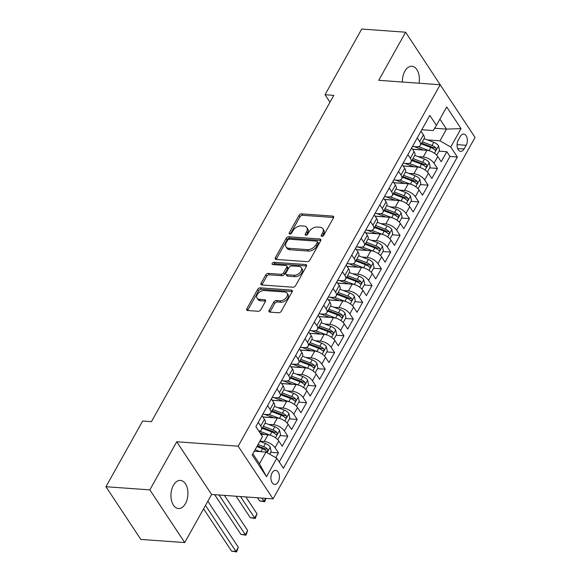 <?xml version="1.0" encoding="UTF-8"?>
<svg xmlns="http://www.w3.org/2000/svg" width="581" height="581" viewBox="0 0 581 581"><rect width="100%" height="100%" fill="white"/><g stroke="black" fill="none" stroke-linecap="round" stroke-linejoin="round"><path stroke-width="0.87" d="M321.881 236.365A1.511 0.951 -33.5 0 0 323.726 235.305L333.479 217.853A2.164 1.365 -33.5 0 0 333.559 216.539A2.164 1.365 -33.5 0 0 332.673 216.088L301.662 213.852A2.164 1.365 -33.5 0 0 299.019 215.369L289.265 232.821A1.511 0.951 -33.5 0 0 289.207 233.744A1.511 0.951 -33.5 0 0 289.832 234.063A1.511 0.951 -33.5 0 0 291.677 232.996L292.94 230.737A6.914 4.357 -33.5 0 1 301.394 225.878L303.979 226.067A6.914 4.357 -33.5 0 1 306.804 227.505A6.914 4.357 -33.5 0 1 306.55 231.717L305.294 233.976A1.511 0.951 -33.5 0 0 305.236 234.898A1.511 0.951 -33.5 0 0 305.853 235.218A1.511 0.951 -33.5 0 0 307.705 234.15L308.961 231.892A6.914 4.357 -33.5 0 1 317.415 227.033L320 227.222A6.914 4.357 -33.5 0 1 322.833 228.66A6.914 4.357 -33.5 0 1 322.578 232.872L321.315 235.131A1.511 0.951 -33.5 0 0 321.264 236.053A1.511 0.951 -33.5 0 0 321.881 236.365M185.47 503.589A14.089 8.461 94.1 0 0 187.46 488.846A14.089 8.461 94.1 0 0 180.444 480.414A14.089 8.461 94.1 0 0 173.399 485.353A14.089 8.461 94.1 0 0 171.41 500.088A14.089 8.461 94.1 0 0 178.425 508.52A14.089 8.461 94.1 0 0 185.47 503.589M419.054 83.221A14.089 8.461 94.1 0 0 411.907 66.263A14.089 8.461 94.1 0 0 404.863 71.202A14.089 8.461 94.1 0 0 402.408 82.023M278.176 481.947A7.045 4.227 94.1 0 0 279.17 474.575A7.045 4.227 94.1 0 0 275.663 470.356A7.045 4.227 94.1 0 0 272.14 472.825A7.045 4.227 94.1 0 0 271.145 480.197A7.045 4.227 94.1 0 0 274.653 484.409A7.045 4.227 94.1 0 0 278.176 481.947M269.148 310.356A2.164 1.365 -33.5 0 0 269.068 311.67A2.164 1.365 -33.5 0 0 269.954 312.12L278.655 312.745A2.164 1.365 -33.5 0 0 281.298 311.227L292.127 291.851A2.164 1.365 -33.5 0 0 292.207 290.529A2.164 1.365 -33.5 0 0 291.321 290.079L260.303 287.849A2.164 1.365 -33.5 0 0 257.666 289.367L246.831 308.751A2.164 1.365 -33.5 0 0 246.751 310.065A2.164 1.365 -33.5 0 0 247.637 310.515L258.146 311.271A2.164 1.365 -33.5 0 0 260.789 309.753L265.423 301.459A2.164 1.365 -33.5 0 0 265.502 300.145A2.164 1.365 -33.5 0 0 264.624 299.694L259.409 299.317A5.781 3.646 -33.5 0 1 257.042 298.111A5.781 3.646 -33.5 0 1 258.349 293.136A5.781 3.646 -33.5 0 1 264.319 290.529L284.741 292.003A5.781 3.646 -33.5 0 1 287.101 293.202A5.781 3.646 -33.5 0 1 285.801 298.184A5.781 3.646 -33.5 0 1 279.824 300.784L276.425 300.544A2.164 1.365 -33.5 0 0 273.782 302.062L269.148 310.356L270.092 311.779A2.164 1.365 -33.5 0 0 269.94 312.12M176.726 441.763L149.84 489.87L105.945 486.711L140.827 539.415L184.722 542.574L211.607 494.467L273.048 498.89L238.166 446.186L176.726 441.763L211.607 494.467M440.398 85.087L405.611 32.209L378.725 80.316L440.173 84.746L238.166 446.186M405.611 32.209L361.723 29.05L325.019 94.732L329.972 102.205M105.945 486.711L142.657 421.029L151.43 421.661L333.799 95.364L325.019 94.732M307.204 261.668A2.164 1.365 -33.5 0 0 309.847 260.15L320.676 240.766A2.164 1.365 -33.5 0 0 320.756 239.452A2.164 1.365 -33.5 0 0 319.87 239.002L288.851 236.765A2.164 1.365 -33.5 0 0 286.215 238.283L275.379 257.666A2.164 1.365 -33.5 0 0 275.3 258.981A2.164 1.365 -33.5 0 0 276.186 259.431L307.204 261.668M306.405 266.309L295.569 285.692A2.164 1.365 -33.5 0 1 292.926 287.21L261.915 284.973A2.164 1.365 -33.5 0 1 261.029 284.523A2.164 1.365 -33.5 0 1 261.109 283.208L265.742 274.915A2.164 1.365 -33.5 0 1 268.386 273.397L280.964 274.297A2.164 1.365 -33.5 0 0 283.601 272.779L286.68 267.282A2.164 1.365 -33.5 0 0 286.76 265.96A2.164 1.365 -33.5 0 0 285.874 265.51L272.779 264.573A1.511 0.951 -33.5 0 1 272.155 264.253A1.511 0.951 -33.5 0 1 272.496 262.953A1.511 0.951 -33.5 0 1 274.065 262.271L305.599 264.544A2.164 1.365 -33.5 0 1 306.477 264.994A2.164 1.365 -33.5 0 1 306.405 266.309M275.801 457.69L278.481 452.889L270.71 452.33M254.34 451.154L254.87 451.19M259.918 441.175L264.246 441.487A8.802 4.328 29.2 0 1 275.038 447.69L278.778 441.001L282.221 446.201L287.835 436.157L280.057 435.597M260.891 434.218L264.217 434.457M268.502 424.391L273.6 424.755A8.802 4.328 29.2 0 1 284.392 430.957L288.132 424.268L291.575 429.468L297.181 419.424L289.411 418.865M262.866 416.955L273.571 417.724M277.856 407.659L282.947 408.022A8.802 4.328 29.2 0 1 293.746 414.224L297.487 407.535L300.922 412.735L306.536 402.691L298.765 402.132M272.22 400.222L282.925 400.992M287.203 390.926L292.301 391.289A8.802 4.328 29.2 0 1 303.093 397.491L306.833 390.802L310.276 396.002L315.89 385.958L308.112 385.399M281.567 383.489L292.272 384.259M296.557 374.186L301.655 374.556A8.802 4.328 29.2 0 1 312.447 380.758L316.187 374.07L319.63 379.262L325.237 369.225L317.466 368.666M290.921 366.756L301.626 367.526M305.911 357.453L311.009 357.823A8.802 4.328 29.2 0 1 321.801 364.026L325.542 357.33L328.984 362.529L334.591 352.493L326.82 351.933M300.275 350.023L310.98 350.793M315.258 340.72L320.356 341.091A8.802 4.328 29.2 0 1 331.148 347.293L334.888 340.597L338.331 345.797L343.945 335.76L336.174 335.201M309.629 333.291L320.334 334.06M324.612 323.987L329.71 324.358A8.802 4.328 29.2 0 1 340.502 330.56L344.242 323.864L347.685 329.064L353.299 319.027L345.521 318.468M318.976 316.558L329.681 317.328M333.966 307.255L339.064 307.625A8.802 4.328 29.2 0 1 349.856 313.827L353.597 307.131L357.039 312.331L362.646 302.294L354.875 301.735M328.33 299.818L339.035 300.595M343.32 290.522L348.411 290.892A8.802 4.328 29.2 0 1 359.211 297.094L362.951 290.398L366.386 295.598L372 285.561L364.229 285.002M337.684 283.085L348.389 283.862M352.667 273.789L357.765 274.152A8.802 4.328 29.2 0 1 368.557 280.362L372.298 273.666L375.74 278.865L381.354 268.829L373.576 268.262M347.031 266.352L357.736 267.122M362.021 257.056L367.119 257.419A8.802 4.328 29.2 0 1 377.911 263.629L381.652 256.933L385.094 262.133L390.701 252.089L382.93 251.529M356.385 249.619L367.09 250.389M371.375 240.323L376.466 240.687A8.802 4.328 29.2 0 1 387.266 246.896L391.006 240.2L394.448 245.4L400.055 235.356L392.284 234.797M365.739 232.887L376.444 233.656M380.722 223.591L385.82 223.954A8.802 4.328 29.2 0 1 396.612 230.156L400.353 223.467L403.795 228.667L409.409 218.623L401.631 218.064M375.094 216.154L385.799 216.924M390.076 206.858L395.174 207.221A8.802 4.328 29.2 0 1 405.966 213.423L409.707 206.734L413.149 211.934L418.763 201.89L410.985 201.331M384.44 199.421L395.145 200.191M399.43 190.125L404.529 190.488A8.802 4.328 29.2 0 1 415.321 196.69L419.061 190.002L422.503 195.201L428.11 185.157L420.339 184.598M393.795 182.688L404.499 183.458M408.784 173.385L413.875 173.755A8.802 4.328 29.2 0 1 424.667 179.957L428.415 173.269L431.85 178.461L437.464 168.425L434.022 163.225A8.802 4.328 -150.8 0 0 423.229 157.023L418.131 156.652M403.149 165.955L413.854 166.725M429.693 167.865L437.464 168.425M278.778 441.001A8.802 4.328 -150.8 0 0 267.986 434.799L260.934 434.29M288.132 424.268A8.802 4.328 -150.8 0 0 277.34 418.066L262.91 417.027M297.487 407.535A8.802 4.328 -150.8 0 0 286.687 401.326L272.264 400.287M306.833 390.802A8.802 4.328 -150.8 0 0 296.041 384.593L281.618 383.554M316.187 374.07A8.802 4.328 -150.8 0 0 305.395 367.86L290.965 366.822M325.542 357.33A8.802 4.328 -150.8 0 0 314.749 351.127L300.319 350.089M334.888 340.597A8.802 4.328 -150.8 0 0 324.096 334.395L309.673 333.356M344.242 323.864A8.802 4.328 -150.8 0 0 333.45 317.662L319.027 316.623M353.597 307.131A8.802 4.328 -150.8 0 0 342.805 300.929L328.374 299.89M362.951 290.398A8.802 4.328 -150.8 0 0 352.151 284.196L337.728 283.158M372.298 273.666A8.802 4.328 -150.8 0 0 361.505 267.463L347.082 266.425M381.652 256.933A8.802 4.328 -150.8 0 0 370.86 250.731L356.429 249.692M391.006 240.2A8.802 4.328 -150.8 0 0 380.214 233.998L365.783 232.959M400.353 223.467A8.802 4.328 -150.8 0 0 389.56 217.265L375.137 216.226M409.707 206.734A8.802 4.328 -150.8 0 0 398.915 200.532L384.491 199.486M419.061 190.002A8.802 4.328 -150.8 0 0 408.269 183.792L393.838 182.754M428.415 173.269A8.802 4.328 -150.8 0 0 417.616 167.059L403.192 166.021M460.305 136.462L458.242 140.144A6.827 4.096 94.1 0 0 457.283 147.284A6.827 4.096 94.1 0 0 460.675 151.365A6.827 4.096 94.1 0 0 464.088 148.976L466.151 145.294A6.827 4.096 94.1 0 0 467.117 138.155A6.827 4.096 94.1 0 0 463.718 134.073A6.827 4.096 94.1 0 0 460.305 136.462M273.048 498.89L475.055 137.45L440.173 84.746M252.866 453.805L259.46 463.776L266.011 452.062L276.803 458.264L283.397 468.235L457.349 156.993L450.747 147.022L439.955 140.82L427.485 139.919M276.803 458.264L266.512 476.674L252.183 455.017L262.474 436.614L255.872 426.643L429.817 115.401L436.418 125.373L446.702 106.962L461.038 128.619L450.747 147.022M262.815 414.209L266.81 414.5A8.802 4.328 29.2 0 0 270.724 413.098L274.464 406.402A8.802 4.328 -150.8 0 0 273.804 402.611L271.363 398.922M272.169 397.477L276.164 397.767A8.802 4.328 29.2 0 0 280.078 396.365L283.818 389.669A8.802 4.328 -150.8 0 0 283.15 385.878L280.71 382.189M281.524 380.744L285.511 381.034A8.802 4.328 29.2 0 0 289.425 379.633L293.173 372.937A8.802 4.328 -150.8 0 0 292.504 369.146L290.064 365.456M290.87 364.011L294.865 364.302A8.802 4.328 29.2 0 0 298.779 362.9L302.519 356.204A8.802 4.328 -150.8 0 0 301.859 352.413L299.418 348.723M300.224 347.278L304.219 347.569A8.802 4.328 29.2 0 0 308.133 346.16L311.874 339.471A8.802 4.328 -150.8 0 0 311.213 335.68L308.765 331.991M309.579 330.545L313.573 330.836A8.802 4.328 29.2 0 0 317.487 329.427L321.228 322.738A8.802 4.328 -150.8 0 0 320.559 318.947L318.119 315.258M318.933 313.813L322.92 314.096A8.802 4.328 29.2 0 0 326.834 312.694L330.574 306.005A8.802 4.328 -150.8 0 0 329.914 302.214L327.473 298.525M328.28 297.08L332.274 297.363A8.802 4.328 29.2 0 0 336.188 295.961L339.929 289.273A8.802 4.328 -150.8 0 0 339.268 285.482L336.827 281.792M337.634 280.347L341.628 280.63A8.802 4.328 29.2 0 0 345.542 279.229L349.283 272.54A8.802 4.328 -150.8 0 0 348.615 268.749L346.174 265.059M346.988 263.614L350.975 263.897A8.802 4.328 29.2 0 0 354.889 262.496L358.637 255.8A8.802 4.328 -150.8 0 0 357.969 252.016L355.528 248.327M356.335 246.881L360.329 247.165A8.802 4.328 29.2 0 0 364.243 245.763L367.984 239.067A8.802 4.328 -150.8 0 0 367.323 235.283L364.883 231.594M365.689 230.141L369.683 230.432A8.802 4.328 29.2 0 0 373.598 229.03L377.338 222.334A8.802 4.328 -150.8 0 0 376.677 218.543L374.229 214.861M375.043 213.409L379.037 213.699A8.802 4.328 29.2 0 0 382.952 212.297L386.692 205.601A8.802 4.328 -150.8 0 0 386.024 201.81L383.583 198.121M384.39 196.676L388.384 196.966A8.802 4.328 29.2 0 0 392.298 195.565L396.039 188.869A8.802 4.328 -150.8 0 0 395.378 185.078L392.938 181.388M393.744 179.943L397.738 180.233A8.802 4.328 29.2 0 0 401.653 178.832L405.393 172.136A8.802 4.328 -150.8 0 0 404.732 168.345L402.292 164.655M403.098 163.21L407.092 163.501A8.802 4.328 29.2 0 0 411.007 162.099L414.747 155.403A8.802 4.328 -150.8 0 0 414.079 151.612L411.638 147.923M279.243 461.953L449.977 156.463L446.818 151.692L441.204 161.729L437.762 156.529A8.802 4.328 -150.8 0 0 426.97 150.326L412.546 149.288M412.452 146.477L416.439 146.768A8.802 4.328 -150.8 0 0 420.353 145.366A8.802 4.328 -150.8 0 0 419.693 141.575L417.252 137.886M420.353 145.366L424.094 138.67A8.802 4.328 -150.8 0 0 423.433 134.879L420.993 131.19M258.269 422.351L260.709 426.04A8.802 4.328 29.2 0 1 261.37 429.831A8.802 4.328 29.2 0 1 258.894 431.204M261.37 429.831L265.11 423.135A8.802 4.328 -150.8 0 0 264.449 419.344L262.009 415.662M267.623 405.618L270.063 409.307A8.802 4.328 29.2 0 1 270.724 413.098M276.97 388.885L279.41 392.574A8.802 4.328 29.2 0 1 280.078 396.365M286.324 372.152L288.764 375.842A8.802 4.328 29.2 0 1 289.425 379.633M295.678 355.419L298.118 359.109A8.802 4.328 29.2 0 1 298.779 362.9M305.025 338.687L307.472 342.376A8.802 4.328 29.2 0 1 308.133 346.16M314.379 321.954L316.819 325.643A8.802 4.328 29.2 0 1 317.487 329.427M323.733 305.221L326.173 308.903A8.802 4.328 29.2 0 1 326.834 312.694M333.087 288.488L335.527 292.17A8.802 4.328 29.2 0 1 336.188 295.961M342.434 271.748L344.874 275.438A8.802 4.328 29.2 0 1 345.542 279.229M351.788 255.015L354.228 258.705A8.802 4.328 29.2 0 1 354.889 262.496M361.142 238.283L363.583 241.972A8.802 4.328 29.2 0 1 364.243 245.763M370.489 221.55L372.929 225.239A8.802 4.328 29.2 0 1 373.598 229.03M379.843 204.817L382.283 208.506A8.802 4.328 29.2 0 1 382.952 212.297M389.197 188.084L391.638 191.774A8.802 4.328 29.2 0 1 392.298 195.565M398.544 171.351L400.992 175.041A8.802 4.328 29.2 0 1 401.653 178.832M407.898 154.619L410.339 158.308A8.802 4.328 29.2 0 1 411.007 162.099M424.667 179.957L428.11 185.157M415.321 196.69L418.763 201.89M405.966 213.423L409.409 218.623M396.612 230.156L400.055 235.356M387.266 246.896L390.701 252.089M377.911 263.629L381.354 268.829M368.557 280.362L372 285.561M359.211 297.094L362.646 302.294M349.856 313.827L353.299 319.027M340.502 330.56L343.945 335.76M331.148 347.293L334.591 352.493M321.801 364.026L325.237 369.225M312.447 380.758L315.89 385.958M303.093 397.491L306.536 402.691M293.746 414.224L297.181 419.424M284.392 430.957L287.835 436.157M275.038 447.69L278.481 452.889M266.011 452.062L254.311 451.219M439.955 140.82L446.498 129.105L439.904 119.134M434.617 128.248L446.498 129.105L461.038 128.619M421.799 129.745L433.165 130.565L436.418 125.373M149.84 489.87L184.722 542.574M412.495 149.223L423.2 149.992M439.04 151.133L446.818 151.692M449.977 156.463L457.349 156.993M266.512 476.674L259.46 463.776M322.397 236.314L323.523 234.296A6.914 4.357 -33.5 0 0 323.77 230.083L322.833 228.66M306.804 227.505L307.748 228.929A6.914 4.357 -33.5 0 1 307.494 233.141L306.369 235.16M333.632 217.512A2.164 1.365 -33.5 0 0 333.617 217.512L302.599 215.282A2.164 1.365 -33.5 0 0 299.963 216.8L290.34 234.005M319.87 239.002L320.814 240.425A2.164 1.365 -33.5 0 0 320.814 240.425L289.796 238.188A2.164 1.365 -33.5 0 0 287.152 239.713L276.324 259.09A2.164 1.365 -33.5 0 0 276.171 259.431M317.255 242.4A1.511 0.951 -33.5 0 0 317.306 241.478A1.511 0.951 -33.5 0 0 316.689 241.166L289.461 239.205A1.511 0.951 -33.5 0 0 287.617 240.265L286.28 242.647A6.914 4.357 -33.5 0 0 286.034 246.86A6.914 4.357 -33.5 0 0 288.859 248.298L307.472 249.641A6.914 4.357 -33.5 0 0 315.926 244.783L317.255 242.4L318.199 243.824A1.511 0.951 -33.5 0 0 318.25 242.902L317.306 241.478M286.034 246.86L286.978 248.283A6.914 4.357 -33.5 0 0 289.803 249.728L288.859 248.298M318.199 243.824L316.863 246.206A6.914 4.357 -33.5 0 1 308.417 251.065L289.803 249.728M286.76 265.96L287.697 267.391A2.164 1.365 -33.5 0 1 287.624 268.705L284.545 274.203A2.164 1.365 -33.5 0 1 281.908 275.728L269.323 274.82A2.164 1.365 -33.5 0 0 266.686 276.338L262.046 284.632A2.164 1.365 -33.5 0 0 261.9 284.973M305.599 264.544L306.536 265.967A2.164 1.365 -33.5 0 0 306.536 265.967L275.002 263.694A1.511 0.951 -33.5 0 0 273.252 264.602M294.015 275.241A5.781 3.646 -33.5 0 0 299.985 272.634A5.781 3.646 -33.5 0 0 301.292 267.659A5.781 3.646 -33.5 0 0 298.925 266.454L291.735 265.938A2.164 1.365 -33.5 0 0 289.091 267.456L286.019 272.954A2.164 1.365 -33.5 0 0 285.939 274.276A2.164 1.365 -33.5 0 0 286.818 274.726L294.015 275.241L294.959 276.665A5.781 3.646 -33.5 0 0 300.929 274.058A5.781 3.646 -33.5 0 0 302.236 269.083L301.292 267.659M285.939 274.276L286.883 275.699A2.164 1.365 -33.5 0 0 287.762 276.149L286.818 274.726M294.959 276.665L287.762 276.149M287.101 293.202L288.045 294.625A5.781 3.646 -33.5 0 1 286.738 299.607A5.781 3.646 -33.5 0 1 280.768 302.214L277.369 301.967A2.164 1.365 -33.5 0 0 274.726 303.485L270.092 311.779M257.042 298.111L257.986 299.535A5.781 3.646 -33.5 0 0 260.353 300.74L259.409 299.317M265.575 301.118A2.164 1.365 -33.5 0 0 265.561 301.118L260.353 300.74M291.321 290.079L292.265 291.509A2.164 1.365 -33.5 0 0 292.265 291.509L261.247 289.273A2.164 1.365 -33.5 0 0 258.603 290.79L247.775 310.174A2.164 1.365 -33.5 0 0 247.622 310.515M436.745 155.243L439.497 150.319L438.546 145.795A5.832 2.869 -150.8 0 0 433.796 142.309L424.108 138.648M429.417 150.791A5.832 2.869 -150.8 0 0 429.127 150.675L418.443 146.637M423.418 150.072L416.032 147.284A13.98 6.87 -150.8 0 0 413.883 146.579M421.21 143.834L430.899 147.494A5.832 2.869 29.2 0 1 434.726 149.898C436.113 150.348 436.484 149.68 435.844 147.886A5.832 2.869 -150.8 0 0 432.024 145.49L422.336 141.822M421.617 143.108L432.09 147.066A2.97 1.46 29.2 0 1 433.317 147.705L435.844 147.886M434.726 149.898L435.343 150.225M427.391 171.976L430.143 167.052L429.192 162.527A5.832 2.869 -150.8 0 0 424.45 159.041L414.761 155.381M420.063 167.524A5.832 2.869 -150.8 0 0 419.772 167.408L409.089 163.37M414.064 166.805L406.678 164.016A13.98 6.87 -150.8 0 0 404.536 163.312M411.856 160.567L421.552 164.227A5.832 2.869 29.2 0 1 425.372 166.631C426.759 167.081 427.137 166.413 426.498 164.619A5.832 2.869 -150.8 0 0 422.67 162.222L412.982 158.562M412.263 159.84L422.743 163.798A2.97 1.46 29.2 0 1 423.97 164.438L426.498 164.619M425.372 166.631L425.996 166.958M418.037 188.709L420.797 183.785L419.845 179.26A5.832 2.869 -150.8 0 0 415.095 175.774L405.407 172.114M410.716 184.257A5.832 2.869 -150.8 0 0 410.418 184.141L399.743 180.103M404.717 183.538L397.331 180.749A13.98 6.87 -150.8 0 0 395.182 180.045M402.51 177.299L412.198 180.96A5.832 2.869 29.2 0 1 416.018 183.364C417.405 183.814 417.783 183.146 417.143 181.359A5.832 2.869 -150.8 0 0 413.316 178.955L403.628 175.295M402.909 176.573L413.389 180.531A2.97 1.46 29.2 0 1 414.616 181.178L417.143 181.359M416.018 183.364L416.642 183.69M408.69 205.449L411.442 200.518L410.491 195.993A5.832 2.869 -150.8 0 0 405.741 192.507L396.053 188.847M401.362 200.99A5.832 2.869 -150.8 0 0 401.064 200.873L390.388 196.836M395.363 200.271L387.977 197.482A13.98 6.87 -150.8 0 0 385.828 196.785M393.155 194.032L402.844 197.693A5.832 2.869 29.2 0 1 406.671 200.096C408.058 200.547 408.428 199.879 407.789 198.092A5.832 2.869 -150.8 0 0 403.969 195.688L394.274 192.028M393.562 193.306L404.035 197.271A2.97 1.46 29.2 0 1 405.262 197.91L407.789 198.092M406.671 200.096L407.288 200.423M399.336 222.182L402.088 217.25L401.137 212.726A5.832 2.869 -150.8 0 0 396.395 209.24L386.699 205.58M392.008 217.722A5.832 2.869 -150.8 0 0 391.717 217.606L381.034 213.576M386.009 217.004L378.623 214.215A13.98 6.87 -150.8 0 0 376.481 213.517M383.801 210.765L393.49 214.425A5.832 2.869 29.2 0 1 397.317 216.829C398.704 217.279 399.074 216.611 398.435 214.825A5.832 2.869 -150.8 0 0 394.615 212.421L384.927 208.761M384.208 210.039L394.688 214.004A2.97 1.46 29.2 0 1 395.915 214.643L398.435 214.825M397.317 216.829L397.934 217.156M389.982 238.914L392.741 233.983L391.79 229.459A5.832 2.869 -150.8 0 0 387.04 225.973L377.352 222.312M382.661 234.455A5.832 2.869 -150.8 0 0 382.363 234.339L371.687 230.308M376.655 233.736L369.276 230.947A13.98 6.87 -150.8 0 0 367.127 230.25M374.454 227.498L384.143 231.165A5.832 2.869 29.2 0 1 387.963 233.562C389.35 234.012 389.728 233.344 389.088 231.558A5.832 2.869 -150.8 0 0 385.261 229.154L375.573 225.493M374.854 226.779L385.334 230.737A2.97 1.46 29.2 0 1 386.561 231.376L389.088 231.558M387.963 233.562L388.587 233.889M380.628 255.647L383.387 250.716L382.436 246.191A5.832 2.869 -150.8 0 0 377.686 242.705L367.998 239.045M373.307 251.188A5.832 2.869 -150.8 0 0 373.009 251.072L362.333 247.041M367.308 250.476L359.922 247.68A13.98 6.87 -150.8 0 0 357.773 246.983M365.1 244.231L374.789 247.898A5.832 2.869 29.2 0 1 378.616 250.295C380.003 250.745 380.373 250.077 379.734 248.29A5.832 2.869 -150.8 0 0 375.914 245.886L366.219 242.226M365.507 243.512L375.98 247.47A2.97 1.46 29.2 0 1 377.207 248.109L379.734 248.29M378.616 250.295L379.233 250.622M371.281 272.38L374.033 267.449L373.082 262.924A5.832 2.869 -150.8 0 0 368.339 259.438L358.644 255.778M363.953 267.921A5.832 2.869 -150.8 0 0 363.662 267.805L352.979 263.774M357.954 267.209L350.568 264.413A13.98 6.87 -150.8 0 0 348.418 263.716M355.746 260.971L365.434 264.631A5.832 2.869 29.2 0 1 369.262 267.028C370.649 267.478 371.019 266.81 370.38 265.023A5.832 2.869 -150.8 0 0 366.56 262.619L356.872 258.959M356.153 260.244L366.626 264.202A2.97 1.46 29.2 0 1 367.86 264.842L370.38 265.023M369.262 267.028L369.879 267.354M361.927 289.113L364.679 284.182L363.728 279.664A5.832 2.869 -150.8 0 0 358.985 276.178L349.297 272.511M354.599 284.661A5.832 2.869 -150.8 0 0 354.308 284.545L343.625 280.507M348.6 283.942L341.214 281.146A13.98 6.87 -150.8 0 0 339.072 280.449M346.392 277.703L356.088 281.364A5.832 2.869 29.2 0 1 359.908 283.768C361.295 284.211 361.672 283.543 361.033 281.756A5.832 2.869 -150.8 0 0 357.206 279.352L347.518 275.692M346.799 276.977L357.279 280.935A2.97 1.46 29.2 0 1 358.506 281.574L361.033 281.756M359.908 283.768L360.532 284.087M352.573 305.846L355.332 300.914L354.381 296.397A5.832 2.869 -150.8 0 0 349.631 292.911L339.943 289.244M345.252 301.394A5.832 2.869 -150.8 0 0 344.954 301.278L334.278 297.24M339.253 300.675L331.867 297.886A13.98 6.87 -150.8 0 0 329.717 297.181M337.045 294.436L346.734 298.097A5.832 2.869 29.2 0 1 350.554 300.5C351.941 300.951 352.318 300.275 351.679 298.489A5.832 2.869 -150.8 0 0 347.852 296.085L338.164 292.425M337.445 293.71L347.925 297.668A2.97 1.46 29.2 0 1 349.152 298.307L351.679 298.489M350.554 300.5L351.178 300.82M343.226 322.578L345.978 317.647L345.027 313.13A5.832 2.869 -150.8 0 0 340.277 309.644L330.589 305.976M335.898 318.127A5.832 2.869 -150.8 0 0 335.607 318.01L324.924 313.972M329.899 317.408L322.513 314.619A13.98 6.87 -150.8 0 0 320.363 313.914M327.691 311.169L337.379 314.829A5.832 2.869 29.2 0 1 341.207 317.233C342.594 317.684 342.964 317.008 342.325 315.222A5.832 2.869 -150.8 0 0 338.505 312.818L328.817 309.157M328.098 310.443L338.57 314.401A2.97 1.46 29.2 0 1 339.798 315.04L342.325 315.222M341.207 317.233L341.824 317.553M333.872 339.311L336.624 334.38L335.673 329.863A5.832 2.869 -150.8 0 0 330.93 326.377L321.235 322.716M326.544 334.859A5.832 2.869 -150.8 0 0 326.253 334.743L315.57 330.705M320.545 334.14L313.159 331.352A13.98 6.87 -150.8 0 0 311.017 330.647M318.337 327.902L328.025 331.562A5.832 2.869 29.2 0 1 331.853 333.966C333.24 334.416 333.617 333.748 332.978 331.954A5.832 2.869 -150.8 0 0 329.151 329.558L319.463 325.89M318.744 327.176L329.224 331.134A2.97 1.46 29.2 0 1 330.451 331.773L332.978 331.954M331.853 333.966L332.477 334.286M324.518 356.044L327.277 351.12L326.326 346.596A5.832 2.869 -150.8 0 0 321.576 343.11L311.888 339.449M317.197 351.592A5.832 2.869 -150.8 0 0 316.899 351.476L306.223 347.438M311.191 350.873L303.812 348.084A13.98 6.87 -150.8 0 0 301.662 347.38M308.99 344.635L318.678 348.295A5.832 2.869 29.2 0 1 322.499 350.699C323.886 351.149 324.263 350.481 323.624 348.687A5.832 2.869 -150.8 0 0 319.797 346.291L310.109 342.623M309.39 343.908L319.87 347.866A2.97 1.46 29.2 0 1 321.097 348.506L323.624 348.687M322.499 350.699L323.123 351.026M315.171 372.777L317.923 367.853L316.972 363.328A5.832 2.869 -150.8 0 0 312.222 359.842L302.534 356.182M307.843 368.325A5.832 2.869 -150.8 0 0 307.545 368.209L296.869 364.171M301.844 367.606L294.458 364.817A13.98 6.87 -150.8 0 0 292.308 364.113M299.636 361.367L309.324 365.028A5.832 2.869 29.2 0 1 313.152 367.432C314.539 367.882 314.909 367.214 314.27 365.42A5.832 2.869 -150.8 0 0 310.45 363.023L300.755 359.363M300.043 360.641L310.515 364.599A2.97 1.46 29.2 0 1 311.743 365.238L314.27 365.42M313.152 367.432L313.769 367.758M305.817 389.51L308.569 384.586L307.618 380.061A5.832 2.869 -150.8 0 0 302.875 376.575L293.18 372.915M298.489 385.058A5.832 2.869 -150.8 0 0 298.198 384.942L287.515 380.904M292.49 384.339L285.104 381.55A13.98 6.87 -150.8 0 0 282.954 380.845M290.282 378.1L299.97 381.761A5.832 2.869 29.2 0 1 303.798 384.164C305.185 384.615 305.555 383.947 304.916 382.16A5.832 2.869 -150.8 0 0 301.096 379.756L291.408 376.096M290.689 377.374L301.169 381.332A2.97 1.46 29.2 0 1 302.396 381.971L304.916 382.16M303.798 384.164L304.415 384.491M296.463 406.25L299.215 401.318L298.264 396.794A5.832 2.869 -150.8 0 0 293.521 393.308L283.833 389.648M289.135 401.791A5.832 2.869 -150.8 0 0 288.844 401.674L278.161 397.636M283.136 401.072L275.757 398.283A13.98 6.87 -150.8 0 0 273.607 397.586M280.928 394.833L290.623 398.493A5.832 2.869 29.2 0 1 294.444 400.897C295.831 401.348 296.208 400.679 295.569 398.893A5.832 2.869 -150.8 0 0 291.742 396.489L282.054 392.829M281.335 394.107L291.815 398.072A2.97 1.46 29.2 0 1 293.042 398.711L295.569 398.893M294.444 400.897L295.068 401.224M261.929 498.091L264.021 501.25L265.633 498.36M266.011 498.382L264.631 501.752L259.634 500.931L257.543 497.772M259.634 500.931L264.021 501.25L264.631 501.752M287.108 422.983L289.868 418.051L288.917 413.527A5.832 2.869 -150.8 0 0 284.167 410.041L274.479 406.38M279.788 418.523A5.832 2.869 -150.8 0 0 279.49 418.407L268.814 414.376M273.789 417.804L266.403 415.016A13.98 6.87 -150.8 0 0 264.253 414.318M271.581 411.566L281.269 415.226A5.832 2.869 29.2 0 1 285.089 417.63C286.477 418.08 286.854 417.412 286.215 415.626A5.832 2.869 -150.8 0 0 282.388 413.222L272.7 409.561M271.988 410.84L282.46 414.805A2.97 1.46 29.2 0 1 283.688 415.444L286.215 415.626M285.089 417.63L285.714 417.957M240.483 496.544L254.667 517.983L257.005 513.8L245.843 496.929M257.005 513.8L255.277 518.484L250.28 517.664L236.097 496.232M250.28 517.664L254.667 517.983L255.277 518.484M277.762 439.715L280.514 434.784L279.563 430.26A5.832 2.869 -150.8 0 0 274.813 426.774L265.125 423.113M270.434 435.256A5.832 2.869 -150.8 0 0 270.143 435.14L259.46 431.109M264.435 434.537L259.99 432.86M262.227 428.299L271.915 431.966A5.832 2.869 29.2 0 1 275.743 434.363C277.13 434.813 277.5 434.145 276.861 432.358A5.832 2.869 -150.8 0 0 273.041 429.955L263.353 426.294M262.634 427.58L273.106 431.538A2.97 1.46 29.2 0 1 274.334 432.177L276.861 432.358M275.743 434.363L276.36 434.69M219.037 495.005L245.32 534.716L247.659 530.533L224.397 495.39M247.659 530.533L245.93 535.217L240.926 534.397L214.643 494.685M240.926 534.397L245.32 534.716L245.93 535.217M269.678 454.168L271.16 451.517L270.209 446.992A5.832 2.869 -150.8 0 0 265.466 443.506L259.809 441.371M260.165 451.64L255.132 449.738M255.081 451.277L254.42 451.023M256.911 446.557L262.568 448.699A5.832 2.869 29.2 0 1 266.388 451.096C267.776 451.546 268.153 450.878 267.514 449.091A5.832 2.869 -150.8 0 0 263.687 446.687L258.037 444.552M257.318 445.838L263.759 448.271A2.97 1.46 29.2 0 1 264.987 448.91L267.514 449.091M266.388 451.096L267.013 451.422M205.492 505.405L235.966 551.449L238.304 547.266L207.831 501.221M238.304 547.266L236.576 551.95L231.579 551.129L203.582 508.825M231.579 551.129L235.966 551.449L236.576 551.95M264.246 441.487L267.986 434.799M273.6 424.755L277.34 418.066M282.947 408.022L286.687 401.326M292.301 391.289L296.041 384.593M301.655 374.556L305.395 367.86M311.009 357.823L314.749 351.127M320.356 341.091L324.096 334.395M329.71 324.358L333.45 317.662M339.064 307.625L342.805 300.929M348.411 290.892L352.151 284.196M357.765 274.152L361.505 267.463M367.119 257.419L370.86 250.731M376.466 240.687L380.214 233.998M385.82 223.954L389.56 217.265M395.174 207.221L398.915 200.532M404.529 190.488L408.269 183.792M413.875 173.755L417.616 167.059M423.229 157.023L426.97 150.326M419.693 141.575L423.433 134.879M260.709 426.04L264.449 419.344M270.063 409.307L273.804 402.611M279.41 392.574L283.15 385.878M288.764 375.842L292.504 369.146M298.118 359.109L301.859 352.413M307.472 342.376L311.213 335.68M316.819 325.643L320.559 318.947M326.173 308.903L329.914 302.214M335.527 292.17L339.268 285.482M344.874 275.438L348.615 268.749M354.228 258.705L357.969 252.016M363.583 241.972L367.323 235.283M372.929 225.239L376.677 218.543M382.283 208.506L386.024 201.81M391.638 191.774L395.378 185.078M400.992 175.041L404.732 168.345M410.339 158.308L414.079 151.612M434.022 163.225L437.762 156.529M457.058 144.64L466.151 145.294M457.646 148.511L464.088 148.976M323.523 234.296L322.578 232.872M306.107 235.211L305.294 233.976M307.494 233.141L306.55 231.717M290.079 234.056L289.265 232.821M299.963 216.8L299.019 215.369M302.599 215.282L301.662 213.852M333.617 217.512L332.673 216.088M322.128 236.365L321.315 235.131M276.324 259.09L275.379 257.666M287.152 239.713L286.215 238.283M289.796 238.188L288.851 236.765M308.417 251.065L307.472 249.641M316.863 246.206L315.926 244.783M262.046 284.632L261.109 283.208M266.686 276.338L265.742 274.915M269.323 274.82L268.386 273.397M281.908 275.728L280.964 274.297M284.545 274.203L283.601 272.779M287.624 268.705L286.68 267.282M275.002 263.694L274.065 262.271M274.726 303.485L273.782 302.062M277.369 301.967L276.425 300.544M280.768 302.214L279.824 300.784M265.561 301.118L264.624 299.694M247.775 310.174L246.831 308.751M258.603 290.79L257.666 289.367M261.247 289.273L260.303 287.849M434.457 153.261L438.568 145.904M432.024 145.49L433.796 142.309M429.127 150.675L430.899 147.494M425.11 169.993L429.221 162.644M422.67 162.222L424.45 159.041M419.772 167.408L421.552 164.227M415.756 186.733L419.867 179.376M413.316 178.955L415.095 175.774M410.418 184.141L412.198 180.96M406.402 203.466L410.513 196.109M403.969 195.688L405.741 192.507M401.064 200.873L402.844 197.693M397.055 220.199L401.166 212.842M394.615 212.421L396.395 209.24M391.717 217.606L393.49 214.425M387.701 236.932L391.812 229.575M385.261 229.154L387.04 225.973M382.363 234.339L384.143 231.165M378.347 253.665L382.458 246.308M375.914 245.886L377.686 242.705M373.009 251.072L374.789 247.898M368.993 270.397L373.111 263.04M366.56 262.619L368.339 259.438M363.662 267.805L365.434 264.631M359.646 287.13L363.757 279.773M357.206 279.352L358.985 276.178M354.308 284.545L356.088 281.364M350.292 303.863L354.403 296.506M347.852 296.085L349.631 292.911M344.954 301.278L346.734 298.097M340.938 320.596L345.049 313.239M338.505 312.818L340.277 309.644M335.607 318.01L337.379 314.829M331.591 337.329L335.702 329.972M329.151 329.558L330.93 326.377M326.253 334.743L328.025 331.562M322.237 354.061L326.348 346.704M319.797 346.291L321.576 343.11M316.899 351.476L318.678 348.295M312.883 370.794L316.994 363.445M310.45 363.023L312.222 359.842M307.545 368.209L309.324 365.028M303.529 387.534L307.647 380.177M301.096 379.756L302.875 376.575M298.198 384.942L299.97 381.761M294.182 404.267L298.293 396.91M291.742 396.489L293.521 393.308M288.844 401.674L290.623 398.493M284.828 421L288.939 413.643M282.388 413.222L284.167 410.041M279.49 418.407L281.269 415.226M275.474 437.733L279.584 430.376M273.041 429.955L274.813 426.774M270.143 435.14L271.915 431.966M267.115 452.693L270.238 447.109M263.687 446.687L265.466 443.506M260.891 451.691L262.568 448.699"/></g></svg>
